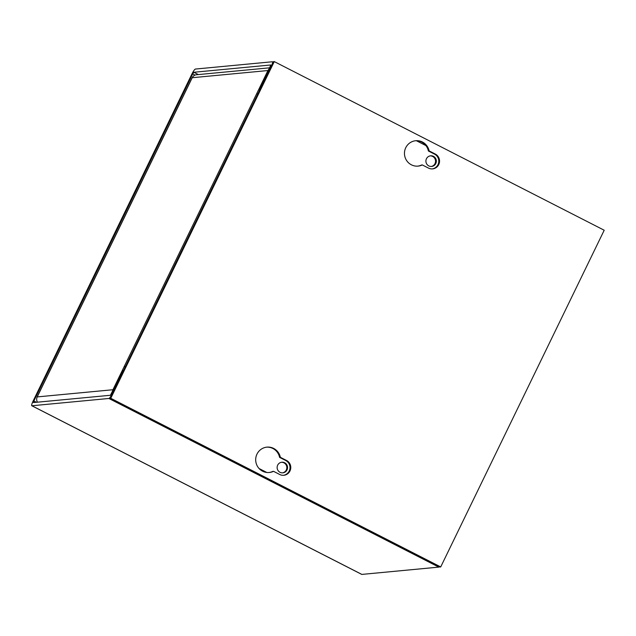 <?xml version="1.0" encoding="UTF-8"?>
<svg xmlns="http://www.w3.org/2000/svg" width="636" height="636" viewBox="0 0 636 636"><rect width="100%" height="100%" fill="white"/><g stroke="black" fill="none" stroke-linecap="round" stroke-linejoin="round"><path stroke-width="0.95" d="M428.807 165.901A5.334 5.215 -95.4 0 1 430.62 155.82A5.334 5.215 -95.4 0 1 436.256 162.124A5.334 5.215 -95.4 0 1 428.807 165.901M430.246 155.876A5.334 5.215 -95.4 0 1 431.248 166.465M280.031 472.302A5.334 5.215 -95.4 0 1 281.843 462.221A5.334 5.215 -95.4 0 1 287.472 468.517A5.334 5.215 -95.4 0 1 280.031 472.302M281.462 462.269A5.334 5.215 -95.4 0 1 282.471 472.866M33.875 400.974L33.47 402.564L110.433 395.266L122.891 370.375L123.646 370.303L112.365 393.533A5.398 0.97 117.1 0 1 108.883 398.47L31.911 405.76A5.398 0.97 117.1 0 1 31.8 405.744A5.398 0.97 117.1 0 1 33.12 401.046L191.929 73.999A5.398 0.97 117.1 0 1 195.403 69.062L272.375 61.764A5.398 0.97 117.1 0 1 272.486 61.787A5.398 0.97 117.1 0 1 271.167 66.486L259.885 89.716L259.138 89.787L270.864 64.967L193.853 72.266L192.684 73.927L33.875 400.974L36.435 402.286M31.8 405.744L361.733 574.395A5.398 0.97 -62.9 0 0 361.852 574.411L438.816 567.113A5.398 0.97 -62.9 0 0 439.412 566.732M259.138 89.787L259.711 90.081M269.354 68.744A5.398 5.279 84.6 0 0 267.939 70.54L112.946 389.733L37.222 396.912A5.398 5.279 84.6 0 0 37.484 402.183M257.803 94.009A5.398 0.604 -154.1 0 0 256.817 93.81M124.441 366.423A5.398 0.604 25.9 0 1 125.427 366.622M269.807 67.806L196.429 74.762A5.398 5.279 84.6 0 0 192.215 77.719A5.398 0.604 -154.1 0 0 192.088 77.775L37.095 396.967A5.398 0.604 25.9 0 1 37.222 396.912L192.215 77.719L267.939 70.54M112.405 391.975A5.398 5.279 -95.4 0 1 112.946 389.733M125.268 366.956L124.259 366.439M262.604 471.204A12.744 12.458 -95.4 0 1 266.937 447.132A12.744 12.458 -95.4 0 1 280.341 457.3L286.502 460.448A7.847 7.672 -95.4 0 1 283.839 475.275A7.847 7.672 -95.4 0 1 279.689 474.472L273.528 471.324A12.744 12.458 -95.4 0 1 262.604 471.204M280.341 457.3L279.586 457.371A12.744 12.458 84.6 0 0 266.564 447.172M268.964 472.532A12.744 12.458 84.6 0 0 272.772 471.395L273.528 471.324M411.389 164.811A12.744 12.458 -95.4 0 1 415.713 140.731A12.744 12.458 -95.4 0 1 429.117 150.899L435.278 154.047A7.847 7.672 -95.4 0 1 432.615 168.874A7.847 7.672 -95.4 0 1 428.465 168.079L422.304 164.931A12.744 12.458 -95.4 0 1 411.389 164.811M429.117 150.899L428.37 150.971A12.744 12.458 84.6 0 0 415.34 140.771M417.741 166.131A12.744 12.458 84.6 0 0 421.557 165.002L422.304 164.931M110.767 398.287L440.708 566.938L604.2 230.24L274.267 61.589L110.767 398.287L110.02 398.359L439.953 567.01L440.708 566.938M274.267 61.589L273.512 61.66L110.02 398.359M283.457 475.299A7.847 7.672 84.6 0 0 285.747 460.52L279.586 457.371M432.242 168.898A7.847 7.672 84.6 0 0 434.531 154.119L428.37 150.971M416.461 140.755L425.897 145.572M198.376 74.579L193.853 72.266M194.998 75.112L192.684 73.927M259.091 468.533L266.802 472.476M108.883 398.47L438.816 567.113M361.852 574.411L31.911 405.76M285.747 460.52L286.502 460.448M434.531 154.119L435.278 154.047M272.486 61.787L273.257 62.177"/></g></svg>
